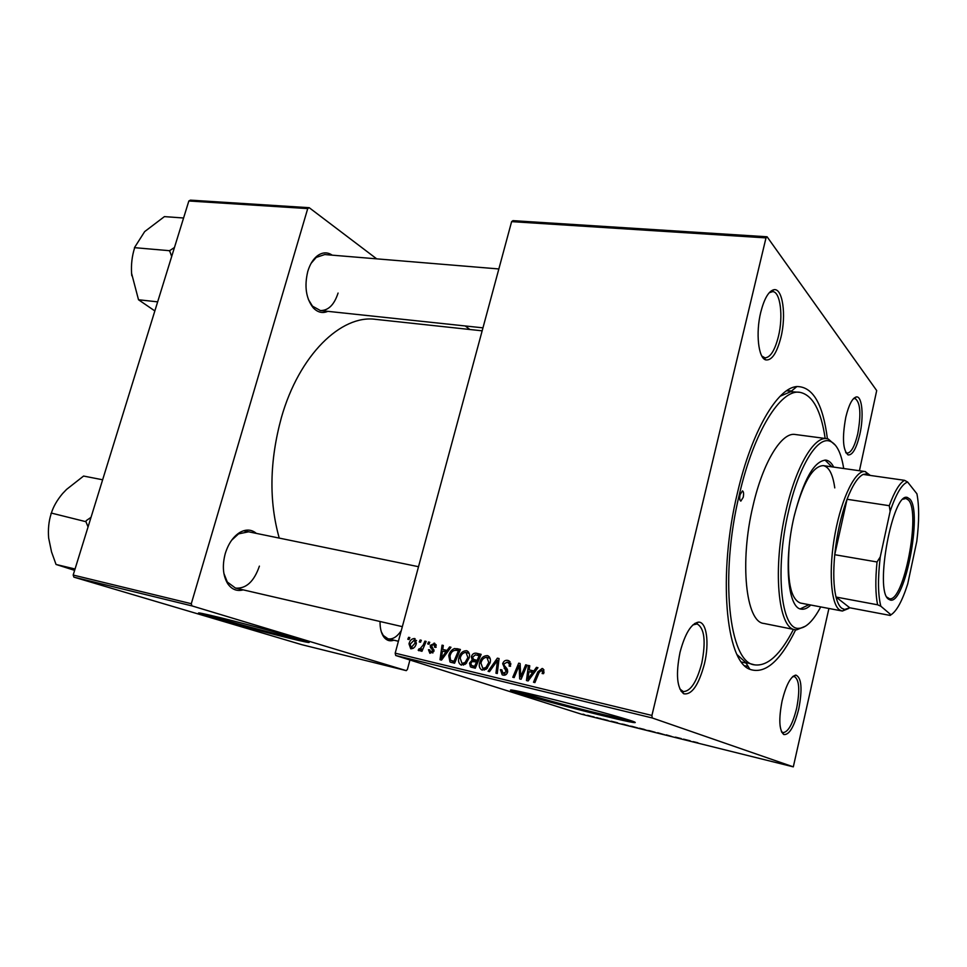 <?xml version="1.0" encoding="UTF-8"?>
<svg xmlns="http://www.w3.org/2000/svg" width="967" height="967" viewBox="0 0 967 967"><rect width="100%" height="100%" fill="white"/><g stroke="black" fill="none" stroke-linecap="round" stroke-linejoin="round"><path stroke-width="1.45" d="M214.227 616.197C212.184 615.822 211.749 615.882 212.921 616.366C217.418 618.348 256.001 628.973 279.125 634.642L294.391 637.519M219.412 617.454C202.865 613.429 196.144 612.087 199.214 613.441C205.294 616.076 256.146 630.073 286.715 637.579C304.327 641.907 311.579 643.381 308.497 641.979C303.263 639.598 250.38 625.02 219.412 617.454M200.096 613.078C208.328 616.257 257.295 629.71 286.885 636.975L307.929 641.762M530.267 693.907C525.613 692.988 524.452 693.001 526.785 693.919C532.696 696.3 566.299 705.511 592.13 711.869C614.009 717.212 623.062 719.025 619.291 717.296L616.136 716.209M545.606 697.582C517.768 690.825 506.454 688.577 511.688 690.825C519.569 693.98 563.797 706.091 597.944 714.504C627.075 721.636 639.151 724.078 634.183 721.805C626.749 718.795 580.212 706.043 545.606 697.582M511.591 690.003L511.869 690.112C519.738 693.279 563.979 705.402 598.114 713.803L634.594 721.962M859.796 434.558C856.375 448.579 852.459 455.372 848.059 454.913C842.849 450.163 842.088 437.616 845.787 417.26C848.821 404.798 852.338 398.029 856.327 396.929C862.201 395.769 863.99 416.584 859.796 434.558M845.69 452.363L847.189 453.124C851.202 452.761 854.719 446.331 857.741 433.845C861.295 413.985 860.376 402.187 854.985 398.452L853.329 398.815M798.79 708.835C794.318 726.568 789.314 735.138 783.778 734.545C779.148 730.351 778.592 719.134 782.11 700.882C786.111 684.95 790.68 676.356 795.829 675.087C801.546 677.553 802.525 688.794 798.79 708.835M781.409 731.536L783.04 732.599C788.153 732.188 792.698 724.065 796.651 708.231C800.047 690.305 799.31 679.741 794.415 676.537L792.517 676.791M704.435 663.882C698.67 685.168 691.768 695.128 683.717 693.774C676.9 688.093 675.679 674.253 680.043 652.254C685.011 633.699 691.115 623.655 698.355 622.144C706.623 621.382 709.56 642.898 704.435 663.882M679.813 688.951L683.282 691.586C690.631 691.369 696.796 681.88 701.788 663.12C706.031 641.23 704.472 628.175 697.11 623.945L692.916 624.887M780.949 337.253C776.827 353.197 771.751 360.751 765.707 359.893C758.382 358.092 755.59 332.962 760.739 312.305C764.244 298.658 768.608 291.127 773.842 289.725C782.654 287.683 786.485 315.024 780.949 337.253M761.851 356.074L764.994 357.85C770.397 357.5 774.881 350.344 778.447 336.359C783.403 316.378 780.393 291.659 772.669 291.611L769.164 292.783M680.913 691.03L682.339 691.369M327.825 311.338C322.543 313.634 317.672 312.45 313.211 307.784C306.007 298.465 304.206 286.317 307.796 271.352C309.887 264.45 313.018 259.313 317.2 255.941C322.325 252.145 327.342 251.879 332.225 255.167M308.388 299.504L312.486 306.164L320.415 310.552C328.369 310.625 334.244 304.786 338.075 293.061M243.188 589.87C236.939 591.55 231.778 589.495 227.716 583.693C222.906 575.643 222.096 565.598 225.263 553.547C228.333 543.732 233.144 536.733 239.695 532.527C245.92 529.009 251.48 529.3 256.352 533.397M223.873 573.358L227.281 581.989L235.452 588.081C246.053 588.939 254.031 581.614 259.398 566.118M393.895 640.202C389.955 641.592 386.631 640.553 383.899 637.096C381.24 633.421 379.958 628.224 380.043 621.503M381.312 631.802L383.295 635.488L388.033 638.812C392.65 639.61 397.062 636.878 401.281 630.617M795.672 629.795C780.248 661.295 765.006 674.482 749.921 669.345C725.661 661.259 717.647 574.047 737.519 492.554C751.71 431.161 777.492 387.719 796.893 386.546C812.812 386.558 822.99 403.964 827.401 438.764M737.205 654.768L745.726 662.48L754.635 664.861C767.532 666.481 780.478 654.647 793.46 629.372M482.158 330.823L375.692 319.364C341.291 314.36 299.105 354.962 281.409 417.526C269.563 460.933 268.838 501.124 279.245 538.099M599.794 718.348L601.269 718.759L599.794 718.348M592.662 716.583L594.137 716.994L592.662 716.583M631.717 726.277L637.676 727.946L631.717 726.277M617.575 722.772L611.229 721.189L617.575 722.772M639.876 728.308L646.5 730.266L639.876 728.308M657.657 732.732L664.8 734.811L657.657 732.732M697.932 742.801L693.254 741.653L697.932 742.801M681.264 738.595L675.462 737.144L681.264 738.595M511.616 221.636L512.957 220.645L767.085 236.782L765.997 237.894L511.616 221.636L395.189 653.172L651.927 715.447L652.205 717.949L395.696 655.493L581.457 714.19L793.315 766.855L828.912 608.485M652.205 717.949L793.315 766.855M690.22 740.819L683.524 739.151L690.22 740.819M666.275 734.86L671.727 736.479L666.275 734.86M649.183 730.617L655.118 732.273L649.183 730.617M607.989 720.463L602.646 719.11L607.989 720.463M623.606 724.271L629.203 725.963L623.606 724.271M587.863 715.387L592.191 716.595L587.863 715.387M596.736 717.587L599.782 718.566L596.736 717.587M582.956 714.166L584.431 714.577L582.956 714.166M767.085 236.782L876.694 390.571L859.433 470.736M428.514 641.991L429.771 642.281L428.973 644.227L427.692 643.925L428.514 641.991L429.723 642.402M420.089 640.009L421.334 640.299L420.536 642.233L419.255 641.943L420.089 640.009L421.286 640.42M466.517 650.706L467.279 650.984C469.382 652.568 470.01 654.877 469.176 657.911L465.804 663.833L460.908 664.897C458.636 663.289 457.983 660.896 458.926 657.717C460.099 653.196 462.625 650.864 466.517 650.706M449.595 646.935L450.973 647.261L441.532 660.098L439.985 659.724L442.052 645.17L443.333 645.46L442.717 649.425L447.068 650.44L449.595 646.935L450.876 647.382M476.127 653.172L481.155 654.345L475.293 668.221L470.409 666.795L469.527 663.132L472.162 660.038L471.364 656.774C472.21 654.176 473.794 652.979 476.127 653.172L480.986 654.756M497.376 658.152L499.069 658.551L497.28 673.528L495.95 673.201L497.473 660.376L489.507 671.654L488.081 671.303L497.376 658.152L499.045 658.745M544.022 672.355L543.551 673.673L542.124 673.54L542.584 672.283L541.617 670.167L539.115 672.512L534.896 682.581L533.506 682.243L537.87 671.835L542.136 668.463L543.055 668.838L544.022 672.355M525.685 664.812L527.063 665.127L521.104 679.257L519.678 678.919L519.134 665.61L514.154 677.589L512.788 677.263L518.711 663.169L520.137 663.507L520.717 676.791L525.685 664.812L526.991 665.272M765.997 237.894L651.927 715.447M536.467 667.339L537.954 667.689L528.127 680.949L526.459 680.55L528.405 665.441L529.771 665.767L529.191 669.865L533.844 670.965L536.467 667.339L537.845 667.834M507.808 660.413L509.065 660.872L510.528 666.275L509.138 666.13L509.355 663.906L507.276 662.081L504.049 663.906L504.073 665.26L506.913 668.56L507.615 672.101C506.793 674.555 505.27 675.558 503.021 675.111L502.163 674.809L500.447 669.672L501.825 669.841L502.949 673.213L506.249 671.872L502.683 663.725C503.626 661.065 505.33 659.965 507.808 660.413L508.968 660.824M487.356 655.602L488.202 655.916C490.293 657.536 490.91 659.857 490.088 662.866L486.691 668.85L481.675 669.889C479.402 668.257 478.738 665.84 479.68 662.673C480.853 658.104 483.403 655.747 487.356 655.602L488.13 655.88M436.129 647.274L434.775 647.346L434.014 644.481L431.572 645.533L433.905 651.238L429.88 653.329L428.454 649.739L429.759 649.848L430.883 652.266L432.684 650.308L430.424 647.37L430.291 645.352L434.775 643.333L436.129 647.274M456.75 648.615L460.413 649.473L454.575 663.241L449.981 661.936L448.761 655.638C449.643 652.012 451.613 649.631 454.683 648.494L460.256 649.836M414.541 638.51L416.402 643.26C415.568 646.826 413.683 648.676 410.745 648.809L408.993 643.865C409.839 640.456 411.676 638.667 414.541 638.51L415.073 638.691M424.888 641.133L426.157 641.435L421.963 651.299L420.693 650.996L421.576 648.954L418.796 650.718L418.191 650.199L419.11 648.724L419.654 649.195L423.171 645.062L424.888 641.133L426.109 641.556M408.618 637.313L409.851 637.604L409.065 639.538L407.796 639.235L408.618 637.313L409.803 637.724M188.843 200.991L190.402 200.145L309.21 207.7L307.724 208.594L188.843 200.991L73.178 575.051L191.297 603.71L191.937 605.886L73.891 577.142L301.837 644.687L406.273 670.639L407.421 669.406L409.935 659.99M191.937 605.886L406.273 670.639M309.21 207.7L376.695 258.854M465.212 325.952L469.877 329.493M307.724 208.594L191.297 603.71M73.891 577.142L73.178 575.051M498.851 268.959L324.755 254.551L316.221 257.415L311.156 263.254M248.604 531.802L238.547 533.881L231.645 540.227M395.696 655.493L395.189 653.172M825.165 438.45C821.043 410.334 812.618 394.959 799.89 392.324L790.704 391.695L780.139 396.24M520.294 666.021L519.134 665.61M520.149 663.676L518.711 663.169M521.962 677.214L520.717 676.791M531.379 672.21L531.572 670.711M529.747 665.925L528.405 665.441M534.993 671.678L529.191 669.865M535.174 671.436L533.844 670.965M529.747 676.441L532.66 672.512L528.949 671.63L527.897 679.185L529.747 676.441L531.113 676.912M534.026 672.984L532.66 672.512M529.118 679.608L527.897 679.185M543.901 672.754L542.584 672.283M539.199 672.307L537.87 671.835M542.971 670.675L543.998 669.926M542.886 668.741L542.136 668.463M510.564 666.118L509.271 665.659M510.83 664.426L509.355 663.906M504.786 675.159L504.085 673.612M501.668 670.433L500.362 669.986M501.74 670.119L500.447 669.672M506.321 674.362L503.505 673.419M507.554 672.319L506.249 671.872M507.76 671.025L506.079 670.457M504 664.184L502.683 663.725M510.781 663.338L508.146 662.407L510.032 661.633M498.791 660.836L497.473 660.376M484.237 670.155L483.44 668.656M487.525 668.028L485.942 667.496L488.782 662.492L486.824 657.27C483.766 657.584 481.808 659.53 480.95 663.132L479.68 662.673M487.779 657.608L489.411 656.944M490.064 662.927L488.782 662.492M485.869 669.466L482.859 668.451L485.942 667.496M480.95 663.132L482.859 668.451M473.201 667.726L470.409 666.795M474.12 667.943L473.238 666.033M470.808 663.555L469.527 663.132M475.28 661.67L476.042 661.368L472.162 660.038M476.042 661.368L475.16 659.941M472.633 657.209L471.364 656.774M477.154 655.191L479.983 654.526M478.266 661.005L474.398 659.687L478.339 661.017M472.259 665.707L475.837 666.916M474.652 666.287L476.477 661.96L472.089 661.549L470.844 663.374L471.521 665.465L475.933 666.71M477.758 662.395L476.477 661.96M475.849 666.892L472.416 665.743M477.166 660.34L479.148 655.662L475.401 654.852L472.645 657.125L473.479 659.373L478.435 660.775M480.418 656.097L479.148 655.662M436.262 645.255L434.026 644.493L436.262 645.255M429.699 650.15L428.454 649.739M432.914 652.943L430.883 652.266M433.796 651.577L432.587 651.166M434.002 650.755L432.684 650.308M433.023 648.241L430.424 647.37M431.524 645.775L430.291 645.352M435.44 644.977L436.044 644.602M434.787 643.345L434.038 643.091M445.279 651.782L445.485 650.368M443.309 645.605L442.052 645.17M448.132 651.117L442.717 649.425M448.313 650.876L447.068 650.44M443.128 655.747L445.932 651.939L442.463 651.117L441.339 658.394L443.128 655.747L444.421 656.17M447.213 652.374L445.932 651.939M442.499 658.781L441.339 658.394M452.205 662.661L449.981 661.936M453.62 663.011L452.459 660.993M455.215 661.73L453.958 661.319L458.431 650.779L456.775 650.392C453.293 649.957 451.033 651.843 450.006 656.037L448.761 655.638M457.016 650.44L458.612 649.86L454.683 648.494M458.612 649.86L460.232 649.897M451.988 660.836L455.143 661.899M459.676 651.214L458.431 650.779M450.006 656.037L450.549 660.243L453.958 661.319M463.483 665.115L462.746 663.688M466.638 663.011L465.079 662.492L467.895 657.524L465.985 652.362C462.975 652.677 461.041 654.611 460.183 658.189L458.926 657.717M467.049 652.737L468.572 652.096M469.152 657.959L467.895 657.524M465.006 664.438L462.033 663.447L465.079 662.492M460.183 658.189L462.033 663.447M410.201 644.276L408.993 643.865M411.132 647.552L415.121 643.115L414.444 639.864L410.226 644.167L410.927 647.479L413.332 648.277L411.108 647.539M416.33 643.526L415.121 643.115M414.444 639.864L416.523 640.577L414.456 639.864M422.784 649.365L421.576 648.954M419.666 650.682L418.191 650.199M420.996 649.643L419.654 649.195M689.471 740.843L686.727 740.069L689.471 740.843M653.813 732.019L647.769 730.411L653.813 732.019M645.11 729.892L640.855 728.767L645.146 729.759M644.082 729.493L639.151 728.211L644.119 729.36M617.272 722.905L614.492 722.119L617.272 722.905M627.825 725.588L621.914 723.993L627.849 725.468M636.395 727.692L630.363 726.084L636.395 727.692M590.051 716.136L587.295 715.35L590.051 716.136M740.069 494.681C739.404 498.295 739.658 500.435 740.831 501.124L743.224 497.316C743.889 493.714 743.635 491.574 742.463 490.885L740.069 494.681M833.699 467.097C831.56 462.915 828.973 460.582 825.939 460.111C814.141 460.763 803.529 479.572 794.088 516.547C783.572 560.957 787.827 608.243 801.196 609.125C804.218 609.657 807.421 608.291 810.793 605.028M800.277 608.884L808.956 604.677M843.695 468.512C841.181 452.774 836.564 443.648 829.843 441.157C817.308 436.274 798.537 466.65 788.48 511.591C774.676 569.587 781.131 630.23 798.766 628.332C805.922 628.139 813.235 620.995 820.705 606.913M805.62 626.12L796.578 629.868L795.067 629.698C778 628.598 772.343 568.004 785.953 510.769C795.841 466.759 814.021 436.105 826.785 438.667L828.284 438.994L835.621 445.461M826.785 438.667L795.188 434.485C781.759 431.85 762.999 462.057 753.075 505.536C739.368 562.057 745.895 622.132 763.809 623.437L795.067 629.698M799.89 392.324C780.901 388.758 753.922 431.294 739.441 494.149C719.327 576.501 729.178 663.06 754.635 664.861M848.796 608.424L842.378 611.035L800.458 603.057C790.595 599.226 786.824 580.43 789.169 546.681M794.378 515.314C803.069 482.618 812.703 466.058 823.292 465.623C829.033 466.856 832.853 474.277 834.763 487.9M831.85 466.831L824.996 460.05M174.483 247.467L169.6 250.707L134.449 247.661L144.675 231.596L164.414 216.62L183.585 217.998M169.6 250.707L171.691 256.473M157.657 301.861L138.511 299.758L131.585 273.359C131.065 264.487 132.032 256.134 134.498 248.289L134.449 247.661M154.853 310.939L138.511 299.758M131.585 273.359L131.814 275.728M169.962 250.32L169.648 251.347M91.031 517.333L86.268 520.609L85.93 521.697L88.057 526.93M102.647 479.777L83.585 476.054L66.566 489.411L62.565 493.593C57.113 500.096 53.378 506.587 51.372 513.078L85.93 521.697M75.051 569.007L56.038 564.462L51.529 551.879L48.652 538.027C47.951 529.384 48.749 521.418 51.033 514.154L50.973 513.537M74.628 570.361L56.038 564.462M888.443 599.129C874.277 590.257 892.867 491.272 907.433 497.497L909.935 499.141C922.699 512.087 905.003 604.194 890.389 600.084L888.443 599.129M886.884 597.11L889.41 598.694C903.722 602.767 921.043 512.715 908.509 500.108L905.946 498.476L903.154 499.177M870.022 475.401L867.145 473.83L863.132 474.422C857.789 477.13 852.435 485.422 847.056 499.274L834.739 554.707C833.107 572.452 833.542 586.558 836.032 597.05C837.446 602.659 839.356 606.394 841.749 608.243L844.626 609.464L849.775 607.784L890.172 615.435L890.982 614.819C896.747 611.096 902.332 600.773 907.735 583.85L916.789 541.363C919.218 521.6 919.254 505.741 916.909 493.786L907.626 482.025C901.933 484.008 896.107 493.774 890.148 511.313L880.248 556.956C877.746 578.471 877.939 594.886 880.84 606.212L890.982 614.819M841.955 610.963L839.404 609.802C830.653 603.626 828.441 568.886 835.186 533.071C841.834 497.219 855.602 469.793 865.102 471.545L870.312 475.45M880.84 606.212L877.613 604.798L836.032 597.05L849.775 607.784M890.148 511.313L889.253 505.693L847.056 499.274C840.976 515.725 836.866 534.195 834.739 554.707L877.033 561.972L880.248 556.956M863.132 474.422L904.508 480.321L907.626 482.025M877.613 604.798C875.449 594.221 875.256 579.958 877.033 561.972M889.253 505.693C894.439 491.599 899.515 483.137 904.508 480.321M520.717 673.455L519.315 672.972M520.476 669.116L519.086 668.632M523.365 673.878L522.023 673.419M507.47 669.527L504.17 668.39M498.331 664.752L496.941 664.269M433.978 649.86L431.886 649.147M455.155 661.875L452.097 660.872M424.428 645.497L423.171 645.062M526.942 693.315L526.785 693.919M511.869 690.112L511.688 690.825M846.669 452.991L848.059 454.913M782.472 732.394L783.778 734.545M682.255 691.212L683.717 693.774M764.063 357.645L765.707 359.893M781.759 732.285L782.521 732.478M846.016 452.967L846.717 453.052M762.854 357.621L764.16 357.766M312.486 306.164L313.211 307.784M227.281 581.989L227.716 583.693M383.295 635.488L383.899 637.096M745.726 662.48L749.921 669.345M741.544 662.032L746.053 663.011L741.544 662.032M786.594 390.765L791.175 391.297L786.594 390.765M790.704 391.695L796.893 386.546M238.547 533.881L239.695 532.527M316.221 257.415L317.2 255.941M770.506 291.442L771.823 291.55M786.993 390.499L791.502 391.031M853.813 398.319L854.514 398.404M744.844 665.779L748.192 666.505M793.133 676.259L793.907 676.429M694.717 623.449L696.167 623.751M771.702 291.647L773.842 289.725M696.022 623.86L698.355 622.144M793.822 676.477L795.829 675.087M854.441 398.452L856.327 396.929M502.163 674.809L503.094 675.123M481.675 669.889L482.424 670.143M487.392 657.475L490.124 658.43M470.856 667.061L471.993 667.435M450.368 662.141L451.311 662.443M460.908 664.897L461.573 665.115M466.505 652.544L469.225 653.499M829.843 441.157L828.284 438.994M798.766 628.332L796.578 629.868M482.968 327.849L320.415 310.552M235.452 588.081L402.345 626.652M243.551 530.762L418.518 566.71M398.404 641.266L388.033 638.812M906.055 498.501L907.433 497.497M904.375 498.247L905.946 498.476M844.626 609.464L842.378 611.035M865.102 471.545L823.292 465.623M867.145 473.83L865.525 471.618M889.41 598.694L890.389 600.084"/></g></svg>
